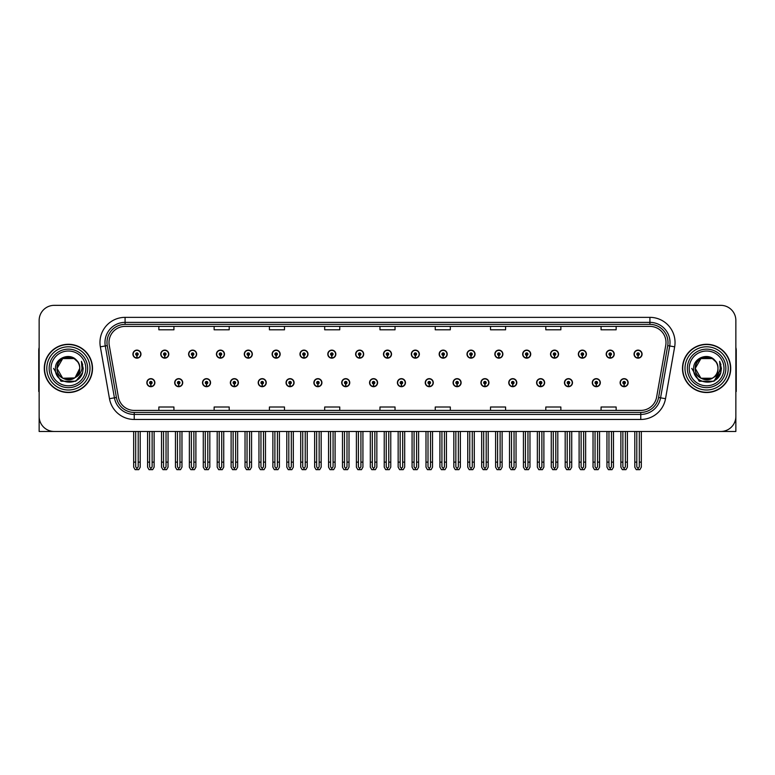 <?xml version="1.0" encoding="UTF-8"?>
<svg xmlns="http://www.w3.org/2000/svg" width="775" height="775" viewBox="0 0 775 775"><rect width="100%" height="100%" fill="white"/><g stroke="black" fill="none" stroke-linecap="round" stroke-linejoin="round"><path stroke-width="1.16" d="M397.401 382.676A4.02 4.02 0 0 0 401.421 386.696A4.02 4.02 0 0 0 405.441 382.676A4.02 4.02 0 0 0 401.421 378.655A4.02 4.02 0 0 0 397.401 382.676M425.243 382.676A4.02 4.02 0 0 0 429.263 386.696A4.02 4.02 0 0 0 433.283 382.676A4.02 4.02 0 0 0 429.263 378.655A4.02 4.02 0 0 0 425.243 382.676M453.075 382.676A4.02 4.02 0 0 0 457.095 386.696A4.02 4.02 0 0 0 461.115 382.676A4.02 4.02 0 0 0 457.095 378.655A4.02 4.02 0 0 0 453.075 382.676M536.6 382.676A4.02 4.02 0 0 0 540.621 386.696A4.02 4.02 0 0 0 544.641 382.676A4.02 4.02 0 0 0 540.621 378.655A4.02 4.02 0 0 0 536.6 382.676M592.274 382.676A4.02 4.02 0 0 0 596.295 386.696A4.02 4.02 0 0 0 600.315 382.676A4.02 4.02 0 0 0 596.295 378.655A4.02 4.02 0 0 0 592.274 382.676M564.442 382.676A4.02 4.02 0 0 0 568.462 386.696A4.02 4.02 0 0 0 572.483 382.676A4.02 4.02 0 0 0 568.462 378.655A4.02 4.02 0 0 0 564.442 382.676M480.917 382.676A4.02 4.02 0 0 0 484.937 386.696A4.02 4.02 0 0 0 488.957 382.676A4.02 4.02 0 0 0 484.937 378.655A4.02 4.02 0 0 0 480.917 382.676M369.559 382.676A4.02 4.02 0 0 0 373.579 386.696A4.02 4.02 0 0 0 377.599 382.676A4.02 4.02 0 0 0 373.579 378.655A4.02 4.02 0 0 0 369.559 382.676M341.717 382.676A4.02 4.02 0 0 0 345.737 386.696A4.02 4.02 0 0 0 349.757 382.676A4.02 4.02 0 0 0 345.737 378.655A4.02 4.02 0 0 0 341.717 382.676M313.885 382.676A4.02 4.02 0 0 0 317.905 386.696A4.02 4.02 0 0 0 321.925 382.676A4.02 4.02 0 0 0 317.905 378.655A4.02 4.02 0 0 0 313.885 382.676M286.043 382.676A4.02 4.02 0 0 0 290.063 386.696A4.02 4.02 0 0 0 294.083 382.676A4.02 4.02 0 0 0 290.063 378.655A4.02 4.02 0 0 0 286.043 382.676M258.201 382.676A4.02 4.02 0 0 0 262.221 386.696A4.02 4.02 0 0 0 266.242 382.676A4.02 4.02 0 0 0 262.221 378.655A4.02 4.02 0 0 0 258.201 382.676M230.359 382.676A4.02 4.02 0 0 0 234.379 386.696A4.02 4.02 0 0 0 238.4 382.676A4.02 4.02 0 0 0 234.379 378.655A4.02 4.02 0 0 0 230.359 382.676M202.517 382.676A4.02 4.02 0 0 0 206.537 386.696A4.02 4.02 0 0 0 210.558 382.676A4.02 4.02 0 0 0 206.537 378.655A4.02 4.02 0 0 0 202.517 382.676M174.685 382.676A4.02 4.02 0 0 0 178.705 386.696A4.02 4.02 0 0 0 182.726 382.676A4.02 4.02 0 0 0 178.705 378.655A4.02 4.02 0 0 0 174.685 382.676M146.843 382.676A4.02 4.02 0 0 0 150.863 386.696A4.02 4.02 0 0 0 154.884 382.676A4.02 4.02 0 0 0 150.863 378.655A4.02 4.02 0 0 0 146.843 382.676M508.758 382.676A4.02 4.02 0 0 0 512.779 386.696A4.02 4.02 0 0 0 516.799 382.676A4.02 4.02 0 0 0 512.779 378.655A4.02 4.02 0 0 0 508.758 382.676M383.48 354.136A4.02 4.02 0 0 0 387.5 358.157A4.02 4.02 0 0 0 391.52 354.136A4.02 4.02 0 0 0 387.5 350.116A4.02 4.02 0 0 0 383.48 354.136M411.322 354.136A4.02 4.02 0 0 0 415.342 358.157A4.02 4.02 0 0 0 419.362 354.136A4.02 4.02 0 0 0 415.342 350.116A4.02 4.02 0 0 0 411.322 354.136M439.163 354.136A4.02 4.02 0 0 0 443.184 358.157A4.02 4.02 0 0 0 447.204 354.136A4.02 4.02 0 0 0 443.184 350.116A4.02 4.02 0 0 0 439.163 354.136M522.679 354.136A4.02 4.02 0 0 0 526.7 358.157A4.02 4.02 0 0 0 530.72 354.136A4.02 4.02 0 0 0 526.7 350.116A4.02 4.02 0 0 0 522.679 354.136M550.521 354.136A4.02 4.02 0 0 0 554.542 358.157A4.02 4.02 0 0 0 558.562 354.136A4.02 4.02 0 0 0 554.542 350.116A4.02 4.02 0 0 0 550.521 354.136M578.353 354.136A4.02 4.02 0 0 0 582.374 358.157A4.02 4.02 0 0 0 586.394 354.136A4.02 4.02 0 0 0 582.374 350.116A4.02 4.02 0 0 0 578.353 354.136M466.996 354.136A4.02 4.02 0 0 0 471.016 358.157A4.02 4.02 0 0 0 475.036 354.136A4.02 4.02 0 0 0 471.016 350.116A4.02 4.02 0 0 0 466.996 354.136M606.195 354.136A4.02 4.02 0 0 0 610.216 358.157A4.02 4.02 0 0 0 614.236 354.136A4.02 4.02 0 0 0 610.216 350.116A4.02 4.02 0 0 0 606.195 354.136M355.638 354.136A4.02 4.02 0 0 0 359.658 358.157A4.02 4.02 0 0 0 363.678 354.136A4.02 4.02 0 0 0 359.658 350.116A4.02 4.02 0 0 0 355.638 354.136M327.796 354.136A4.02 4.02 0 0 0 331.816 358.157A4.02 4.02 0 0 0 335.837 354.136A4.02 4.02 0 0 0 331.816 350.116A4.02 4.02 0 0 0 327.796 354.136M299.964 354.136A4.02 4.02 0 0 0 303.984 358.157A4.02 4.02 0 0 0 308.004 354.136A4.02 4.02 0 0 0 303.984 350.116A4.02 4.02 0 0 0 299.964 354.136M272.122 354.136A4.02 4.02 0 0 0 276.142 358.157A4.02 4.02 0 0 0 280.162 354.136A4.02 4.02 0 0 0 276.142 350.116A4.02 4.02 0 0 0 272.122 354.136M244.28 354.136A4.02 4.02 0 0 0 248.3 358.157A4.02 4.02 0 0 0 252.321 354.136A4.02 4.02 0 0 0 248.3 350.116A4.02 4.02 0 0 0 244.28 354.136M216.438 354.136A4.02 4.02 0 0 0 220.458 358.157A4.02 4.02 0 0 0 224.479 354.136A4.02 4.02 0 0 0 220.458 350.116A4.02 4.02 0 0 0 216.438 354.136M188.606 354.136A4.02 4.02 0 0 0 192.626 358.157A4.02 4.02 0 0 0 196.647 354.136A4.02 4.02 0 0 0 192.626 350.116A4.02 4.02 0 0 0 188.606 354.136M160.764 354.136A4.02 4.02 0 0 0 164.784 358.157A4.02 4.02 0 0 0 168.805 354.136A4.02 4.02 0 0 0 164.784 350.116A4.02 4.02 0 0 0 160.764 354.136M132.922 354.136A4.02 4.02 0 0 0 136.943 358.157A4.02 4.02 0 0 0 140.963 354.136A4.02 4.02 0 0 0 136.943 350.116A4.02 4.02 0 0 0 132.922 354.136M494.838 354.136A4.02 4.02 0 0 0 498.858 358.157A4.02 4.02 0 0 0 502.878 354.136A4.02 4.02 0 0 0 498.858 350.116A4.02 4.02 0 0 0 494.838 354.136M620.116 382.676A4.02 4.02 0 0 0 624.137 386.696A4.02 4.02 0 0 0 628.157 382.676A4.02 4.02 0 0 0 624.137 378.655A4.02 4.02 0 0 0 620.116 382.676M634.037 354.136A4.02 4.02 0 0 0 638.058 358.157A4.02 4.02 0 0 0 642.078 354.136A4.02 4.02 0 0 0 638.058 350.116A4.02 4.02 0 0 0 634.037 354.136M690.525 431.472L735.853 431.472L735.853 320.414A15.074 15.074 0 0 0 720.769 305.34L54.231 305.34A15.074 15.074 0 0 0 39.147 320.414L39.147 431.472L84.475 431.472M44.282 368.406A24.122 24.122 0 0 0 68.403 392.528A24.122 24.122 0 0 0 92.516 368.406A24.122 24.122 0 0 0 68.403 344.284A24.122 24.122 0 0 0 44.282 368.406M682.484 368.406A24.122 24.122 0 0 0 706.597 392.528A24.122 24.122 0 0 0 730.718 368.406A24.122 24.122 0 0 0 706.597 344.284A24.122 24.122 0 0 0 682.484 368.406M109.004 342.472A16.081 16.081 0 0 1 125.085 326.391L649.915 326.391A16.081 16.081 0 0 1 665.754 345.262L656.609 397.129A16.081 16.081 0 0 1 640.77 410.411L134.23 410.411A16.081 16.081 0 0 1 118.391 397.129L109.246 345.262A16.081 16.081 0 0 1 109.004 342.472M106.989 342.472A18.087 18.087 0 0 0 107.27 345.611L116.415 397.478A18.087 18.087 0 0 0 134.23 412.426L640.77 412.426A18.087 18.087 0 0 0 658.585 397.478L667.73 345.611A18.087 18.087 0 0 0 649.915 324.386L125.085 324.386A18.087 18.087 0 0 0 106.989 342.472M100.343 346.842A25.129 25.129 0 0 1 125.085 317.353L649.915 317.353A25.129 25.129 0 0 1 674.657 346.842L665.522 398.699A25.129 25.129 0 0 1 640.77 419.459L134.23 419.459A25.129 25.129 0 0 1 109.478 398.699L100.343 346.842L105.284 345.96A20.102 20.102 0 0 1 125.085 322.371L649.915 322.371A20.102 20.102 0 0 1 669.716 345.96L660.571 397.827A20.102 20.102 0 0 1 640.77 414.431L134.23 414.431A20.102 20.102 0 0 1 114.429 397.827L105.284 345.96A20.102 20.102 0 0 1 104.983 342.472M720.769 305.34L54.231 305.34M39.147 320.414L39.147 416.398A15.074 15.074 0 0 0 54.231 431.472L720.769 431.472A15.074 15.074 0 0 0 735.853 416.398L735.853 320.414M379.963 326.391L379.963 329.801L395.037 329.801L395.037 326.391M324.686 326.391L324.686 329.801L339.76 329.801L339.76 326.391M269.409 326.391L269.409 329.801L284.483 329.801L284.483 326.391M214.132 326.391L214.132 329.801L229.206 329.801L229.206 326.391M158.856 326.391L158.856 329.801L173.929 329.801L173.929 326.391M435.24 326.391L435.24 329.801L450.314 329.801L450.314 326.391M490.517 326.391L490.517 329.801L505.591 329.801L505.591 326.391M545.794 326.391L545.794 329.801L560.868 329.801L560.868 326.391M601.071 326.391L601.071 329.801L616.144 329.801L616.144 326.391M395.037 410.411L395.037 407.011L379.963 407.011L379.963 410.411M339.76 410.411L339.76 407.011L324.686 407.011L324.686 410.411M284.483 410.411L284.483 407.011L269.409 407.011L269.409 410.411M229.206 410.411L229.206 407.011L214.132 407.011L214.132 410.411M173.929 410.411L173.929 407.011L158.856 407.011L158.856 410.411M450.314 410.411L450.314 407.011L435.24 407.011L435.24 410.411M505.591 410.411L505.591 407.011L490.517 407.011L490.517 410.411M560.868 410.411L560.868 407.011L545.794 407.011L545.794 410.411M616.144 410.411L616.144 407.011L601.071 407.011L601.071 410.411M625.396 431.472L625.396 466.792L624.137 468.584L622.877 466.792L622.877 462.123L620.872 462.123L620.872 467.151L622.325 469.66L625.958 469.66L627.401 467.151L627.401 431.472M624.078 383.935L623.972 386.444A3.768 3.768 0 0 1 620.368 382.676A3.768 3.768 0 0 1 624.137 378.907A3.768 3.768 0 0 1 627.905 382.676A3.768 3.768 0 0 1 624.301 386.444L624.195 383.935A1.259 1.259 0 0 0 625.396 382.676A1.259 1.259 0 0 0 624.137 381.416A1.259 1.259 0 0 0 622.877 382.676A1.259 1.259 0 0 0 624.078 383.935L624.117 383.179A0.504 0.504 0 0 1 623.633 382.676A0.504 0.504 0 0 1 624.137 382.172A0.504 0.504 0 0 1 624.64 382.676A0.504 0.504 0 0 1 624.156 383.179L624.195 383.935M620.872 431.472L620.872 462.123M622.877 431.472L622.877 462.123M625.396 462.123L627.401 462.123M639.317 431.472L639.317 466.792L638.058 468.584L636.798 466.792L636.798 462.123L634.793 462.123L634.793 467.151L636.246 469.66L639.869 469.66L641.322 467.151L641.322 431.472M637.999 355.386L637.893 357.895A3.768 3.768 0 0 1 634.289 354.136A3.768 3.768 0 0 1 638.058 350.368A3.768 3.768 0 0 1 641.826 354.136A3.768 3.768 0 0 1 638.222 357.895L638.116 355.386A1.259 1.259 0 0 0 639.317 354.136A1.259 1.259 0 0 0 638.058 352.877A1.259 1.259 0 0 0 636.798 354.136A1.259 1.259 0 0 0 637.999 355.386L638.038 354.63A0.504 0.504 0 0 1 637.554 354.136A0.504 0.504 0 0 1 638.058 353.632A0.504 0.504 0 0 1 638.561 354.136A0.504 0.504 0 0 1 638.077 354.63L638.116 355.386M634.793 431.472L634.793 462.123M636.798 431.472L636.798 462.123M639.317 462.123L641.322 462.123M597.554 431.472L597.554 466.792L596.295 468.584L595.045 466.792L595.045 462.123L593.03 462.123L593.03 467.151L594.483 469.66L598.116 469.66L599.559 467.151L599.559 431.472M596.246 383.935L596.13 386.444A3.768 3.768 0 0 1 592.526 382.676A3.768 3.768 0 0 1 596.295 378.907A3.768 3.768 0 0 1 600.063 382.676A3.768 3.768 0 0 1 596.459 386.444L596.353 383.935A1.259 1.259 0 0 0 597.554 382.676A1.259 1.259 0 0 0 596.295 381.416A1.259 1.259 0 0 0 595.045 382.676A1.259 1.259 0 0 0 596.246 383.935L596.275 383.179A0.504 0.504 0 0 1 595.791 382.676A0.504 0.504 0 0 1 596.295 382.172A0.504 0.504 0 0 1 596.798 382.676A0.504 0.504 0 0 1 596.324 383.179L596.353 383.935M593.03 431.472L593.03 462.123M595.045 431.472L595.045 462.123M597.554 462.123L599.559 462.123M569.712 431.472L569.712 466.792L568.462 468.584L567.203 466.792L567.203 462.123L565.188 462.123L565.188 467.151L566.641 469.66L570.274 469.66L571.727 467.151L571.727 431.472M568.404 383.935L568.298 386.444A3.768 3.768 0 0 1 564.684 382.676A3.768 3.768 0 0 1 568.462 378.907A3.768 3.768 0 0 1 572.231 382.676A3.768 3.768 0 0 1 568.627 386.444L568.511 383.935A1.259 1.259 0 0 0 569.712 382.676A1.259 1.259 0 0 0 568.462 381.416A1.259 1.259 0 0 0 567.203 382.676A1.259 1.259 0 0 0 568.404 383.935L568.433 383.179A0.504 0.504 0 0 1 567.959 382.676A0.504 0.504 0 0 1 568.462 382.172A0.504 0.504 0 0 1 568.957 382.676A0.504 0.504 0 0 1 568.482 383.179L568.511 383.935M565.188 431.472L565.188 462.123M567.203 431.472L567.203 462.123M569.712 462.123L571.727 462.123M541.87 431.472L541.87 466.792L540.621 468.584L539.361 466.792L539.361 462.123L537.356 462.123L537.356 467.151L538.799 469.66L542.432 469.66L543.885 467.151L543.885 431.472M540.562 383.935L540.456 386.444A3.768 3.768 0 0 1 536.852 382.676A3.768 3.768 0 0 1 540.621 378.907A3.768 3.768 0 0 1 544.389 382.676A3.768 3.768 0 0 1 540.785 386.444L540.669 383.935A1.259 1.259 0 0 0 541.87 382.676A1.259 1.259 0 0 0 540.621 381.416A1.259 1.259 0 0 0 539.361 382.676A1.259 1.259 0 0 0 540.562 383.935L540.601 383.179A0.504 0.504 0 0 1 540.117 382.676A0.504 0.504 0 0 1 540.621 382.172A0.504 0.504 0 0 1 541.124 382.676A0.504 0.504 0 0 1 540.64 383.179L540.669 383.935M537.356 431.472L537.356 462.123M539.361 431.472L539.361 462.123M541.87 462.123L543.885 462.123M611.475 431.472L611.475 466.792L610.216 468.584L608.966 466.792L608.966 462.123L606.951 462.123L606.951 467.151L608.404 469.66L612.037 469.66L613.48 467.151L613.48 431.472M610.167 355.386L610.051 357.895A3.768 3.768 0 0 1 606.447 354.136A3.768 3.768 0 0 1 610.216 350.368A3.768 3.768 0 0 1 613.984 354.136A3.768 3.768 0 0 1 610.38 357.895L610.274 355.386A1.259 1.259 0 0 0 611.475 354.136A1.259 1.259 0 0 0 610.216 352.877A1.259 1.259 0 0 0 608.966 354.136A1.259 1.259 0 0 0 610.167 355.386L610.196 354.63A0.504 0.504 0 0 1 609.712 354.136A0.504 0.504 0 0 1 610.216 353.632A0.504 0.504 0 0 1 610.719 354.136A0.504 0.504 0 0 1 610.235 354.63L610.274 355.386M606.951 431.472L606.951 462.123M608.966 431.472L608.966 462.123M611.475 462.123L613.48 462.123M583.633 431.472L583.633 466.792L582.374 468.584L581.124 466.792L581.124 462.123L579.109 462.123L579.109 467.151L580.562 469.66L584.195 469.66L585.648 467.151L585.648 431.472M582.325 355.386L582.209 357.895A3.768 3.768 0 0 1 578.605 354.136A3.768 3.768 0 0 1 582.374 350.368A3.768 3.768 0 0 1 586.142 354.136A3.768 3.768 0 0 1 582.538 357.895L582.432 355.386A1.259 1.259 0 0 0 583.633 354.136A1.259 1.259 0 0 0 582.374 352.877A1.259 1.259 0 0 0 581.124 354.136A1.259 1.259 0 0 0 582.325 355.386L582.354 354.63A0.504 0.504 0 0 1 581.88 354.136A0.504 0.504 0 0 1 582.374 353.632A0.504 0.504 0 0 1 582.877 354.136A0.504 0.504 0 0 1 582.403 354.63L582.432 355.386M579.109 431.472L579.109 462.123M581.124 431.472L581.124 462.123M583.633 462.123L585.648 462.123M555.791 431.472L555.791 466.792L554.542 468.584L553.282 466.792L553.282 462.123L551.267 462.123L551.267 467.151L552.72 469.66L556.353 469.66L557.806 467.151L557.806 431.472M554.483 355.386L554.377 357.895A3.768 3.768 0 0 1 550.773 354.136A3.768 3.768 0 0 1 554.542 350.368A3.768 3.768 0 0 1 558.31 354.136A3.768 3.768 0 0 1 554.706 357.895L554.59 355.386A1.259 1.259 0 0 0 555.791 354.136A1.259 1.259 0 0 0 554.542 352.877A1.259 1.259 0 0 0 553.282 354.136A1.259 1.259 0 0 0 554.483 355.386L554.512 354.63A0.504 0.504 0 0 1 554.038 354.136A0.504 0.504 0 0 1 554.542 353.632A0.504 0.504 0 0 1 555.045 354.136A0.504 0.504 0 0 1 554.561 354.63L554.59 355.386M551.267 431.472L551.267 462.123M553.282 431.472L553.282 462.123M555.791 462.123L557.806 462.123M527.959 431.472L527.959 466.792L526.7 468.584L525.44 466.792L525.44 462.123L523.435 462.123L523.435 467.151L524.878 469.66L528.511 469.66L529.964 467.151L529.964 431.472M526.642 355.386L526.535 357.895A3.768 3.768 0 0 1 522.931 354.136A3.768 3.768 0 0 1 526.7 350.368A3.768 3.768 0 0 1 530.468 354.136A3.768 3.768 0 0 1 526.864 357.895L526.758 355.386A1.259 1.259 0 0 0 527.959 354.136A1.259 1.259 0 0 0 526.7 352.877A1.259 1.259 0 0 0 525.44 354.136A1.259 1.259 0 0 0 526.642 355.386L526.68 354.63A0.504 0.504 0 0 1 526.196 354.136A0.504 0.504 0 0 1 526.7 353.632A0.504 0.504 0 0 1 527.203 354.136A0.504 0.504 0 0 1 526.719 354.63L526.758 355.386M523.435 431.472L523.435 462.123M525.44 431.472L525.44 462.123M527.959 462.123L529.964 462.123M39.147 400.568L39.147 395.541M39.147 391.491A10.046 10.046 0 0 0 38.75 391.52L38.75 350.31A10.046 10.046 0 0 1 39.147 347.5M735.853 395.541L735.853 400.568M735.853 347.5A10.046 10.046 0 0 1 736.25 350.31L736.25 391.52A10.046 10.046 0 0 0 735.853 391.491M85.793 368.406A17.389 17.389 0 0 1 68.403 385.795A17.389 17.389 0 0 1 51.005 368.406A17.389 17.389 0 0 1 68.403 351.017A17.389 17.389 0 0 1 85.793 368.406M74.594 377.929L62.717 378.239L57.04 368.406C56.342 353.749 80.455 353.749 79.757 368.406C80.455 383.063 56.342 383.063 57.04 368.406C56.342 353.749 80.455 353.749 79.757 368.406L75.165 377.532A11.363 11.363 0 0 0 77.607 361.751C71.765 351.792 55.17 357.159 55.422 368.406C54.105 383.983 78.566 387.481 82.567 372.736L83.216 368.406L81.414 361.324L82.014 368.406C81.239 372.581 78.963 375.623 75.165 377.532L74.08 378.239L62.717 378.239L57.04 368.406L62.717 358.563M44.533 368.406A23.87 23.87 0 0 1 68.403 344.536A23.87 23.87 0 0 1 92.264 368.406A23.87 23.87 0 0 1 68.403 392.276A23.87 23.87 0 0 1 44.533 368.406M79.757 368.406C80.455 383.063 56.342 383.063 57.04 368.406L62.717 358.563L74.08 358.563L77.607 361.751M75.165 377.532C68.336 383.199 56.556 377.406 57.04 368.406C57.476 362.526 60.498 358.815 66.117 357.275M81.414 361.324L82.751 364.725M82.576 372.717L75.805 381.232L60.992 381.232L53.582 368.406M723.995 368.406A17.389 17.389 0 0 1 706.597 385.795A17.389 17.389 0 0 1 689.208 368.406A17.389 17.389 0 0 1 706.597 351.017A17.389 17.389 0 0 1 723.995 368.406M717.96 368.406C718.658 383.063 694.545 383.063 695.243 368.406C694.545 353.749 718.658 353.749 717.96 368.406C718.658 383.063 694.545 383.063 695.243 368.406C694.545 353.749 718.658 353.749 717.96 368.406C718.658 383.063 694.545 383.063 695.243 368.406C694.758 377.406 706.538 383.199 713.368 377.532A11.363 11.363 0 0 0 715.809 361.751C709.968 351.792 693.373 357.159 693.625 368.406C692.308 383.983 716.768 387.481 720.769 372.736L721.418 368.406L719.617 361.324L720.217 368.406C719.442 372.581 717.166 375.623 713.368 377.532L712.283 378.239L700.92 378.239L695.243 368.406L700.92 358.563M682.736 368.406A23.87 23.87 0 0 1 706.597 344.536A23.87 23.87 0 0 1 730.467 368.406A23.87 23.87 0 0 1 706.597 392.276A23.87 23.87 0 0 1 682.736 368.406M704.32 357.275C698.701 358.815 695.679 362.526 695.243 368.406L700.92 358.563L712.283 358.563L715.809 361.751M719.617 361.324L720.953 364.725M720.769 372.736L714.007 381.232L699.195 381.232L691.784 368.406L699.195 381.232L714.007 381.232L721.418 368.406M514.038 431.472L514.038 466.792L512.779 468.584L511.519 466.792L511.519 462.123L509.514 462.123L509.514 467.151L510.967 469.66L514.59 469.66L516.043 467.151L516.043 431.472M512.721 383.935L512.614 386.444A3.768 3.768 0 0 1 509.01 382.676A3.768 3.768 0 0 1 512.779 378.907A3.768 3.768 0 0 1 516.547 382.676A3.768 3.768 0 0 1 512.943 386.444L512.837 383.935A1.259 1.259 0 0 0 514.038 382.676A1.259 1.259 0 0 0 512.779 381.416A1.259 1.259 0 0 0 511.519 382.676A1.259 1.259 0 0 0 512.721 383.935L512.759 383.179A0.504 0.504 0 0 1 512.275 382.676A0.504 0.504 0 0 1 512.779 382.172A0.504 0.504 0 0 1 513.283 382.676A0.504 0.504 0 0 1 512.798 383.179L512.837 383.935M509.514 431.472L509.514 462.123M511.519 431.472L511.519 462.123M514.038 462.123L516.043 462.123M486.196 431.472L486.196 466.792L484.937 468.584L483.687 466.792L483.687 462.123L481.672 462.123L481.672 467.151L483.125 469.66L486.758 469.66L488.202 467.151L488.202 431.472M484.888 383.935L484.772 386.444A3.768 3.768 0 0 1 481.168 382.676A3.768 3.768 0 0 1 484.937 378.907A3.768 3.768 0 0 1 488.705 382.676A3.768 3.768 0 0 1 485.102 386.444L484.995 383.935A1.259 1.259 0 0 0 486.196 382.676A1.259 1.259 0 0 0 484.937 381.416A1.259 1.259 0 0 0 483.687 382.676A1.259 1.259 0 0 0 484.888 383.935L484.918 383.179A0.504 0.504 0 0 1 484.433 382.676A0.504 0.504 0 0 1 484.937 382.172A0.504 0.504 0 0 1 485.441 382.676A0.504 0.504 0 0 1 484.956 383.179L484.995 383.935M481.672 431.472L481.672 462.123M483.687 431.472L483.687 462.123M486.196 462.123L488.202 462.123M458.354 431.472L458.354 466.792L457.095 468.584L455.845 466.792L455.845 462.123L453.83 462.123L453.83 467.151L455.283 469.66L458.916 469.66L460.369 467.151L460.369 431.472M457.047 383.935L456.93 386.444A3.768 3.768 0 0 1 453.327 382.676A3.768 3.768 0 0 1 457.095 378.907A3.768 3.768 0 0 1 460.863 382.676A3.768 3.768 0 0 1 457.26 386.444L457.153 383.935A1.259 1.259 0 0 0 458.354 382.676A1.259 1.259 0 0 0 457.095 381.416A1.259 1.259 0 0 0 455.845 382.676A1.259 1.259 0 0 0 457.047 383.935L457.076 383.179A0.504 0.504 0 0 1 456.601 382.676A0.504 0.504 0 0 1 457.095 382.172A0.504 0.504 0 0 1 457.599 382.676A0.504 0.504 0 0 1 457.124 383.179L457.153 383.935M453.83 431.472L453.83 462.123M455.845 431.472L455.845 462.123M458.354 462.123L460.369 462.123M500.117 431.472L500.117 466.792L498.858 468.584L497.598 466.792L497.598 462.123L495.593 462.123L495.593 467.151L497.046 469.66L500.679 469.66L502.123 467.151L502.123 431.472M498.8 355.386L498.693 357.895A3.768 3.768 0 0 1 495.089 354.136A3.768 3.768 0 0 1 498.858 350.368A3.768 3.768 0 0 1 502.626 354.136A3.768 3.768 0 0 1 499.022 357.895L498.916 355.386A1.259 1.259 0 0 0 500.117 354.136A1.259 1.259 0 0 0 498.858 352.877A1.259 1.259 0 0 0 497.598 354.136A1.259 1.259 0 0 0 498.8 355.386L498.838 354.63A0.504 0.504 0 0 1 498.354 354.136A0.504 0.504 0 0 1 498.858 353.632A0.504 0.504 0 0 1 499.362 354.136A0.504 0.504 0 0 1 498.877 354.63L498.916 355.386M495.593 431.472L495.593 462.123M497.598 431.472L497.598 462.123M500.117 462.123L502.123 462.123M472.275 431.472L472.275 466.792L471.016 468.584L469.766 466.792L469.766 462.123L467.751 462.123L467.751 467.151L469.204 469.66L472.837 469.66L474.29 467.151L474.29 431.472M470.968 355.386L470.851 357.895A3.768 3.768 0 0 1 467.248 354.136A3.768 3.768 0 0 1 471.016 350.368A3.768 3.768 0 0 1 474.784 354.136A3.768 3.768 0 0 1 471.181 357.895L471.074 355.386A1.259 1.259 0 0 0 472.275 354.136A1.259 1.259 0 0 0 471.016 352.877A1.259 1.259 0 0 0 469.766 354.136A1.259 1.259 0 0 0 470.968 355.386L470.997 354.63A0.504 0.504 0 0 1 470.512 354.136A0.504 0.504 0 0 1 471.016 353.632A0.504 0.504 0 0 1 471.52 354.136A0.504 0.504 0 0 1 471.045 354.63L471.074 355.386M467.751 431.472L467.751 462.123M469.766 431.472L469.766 462.123M472.275 462.123L474.29 462.123M444.433 431.472L444.433 466.792L443.184 468.584L441.924 466.792L441.924 462.123L439.909 462.123L439.909 467.151L441.363 469.66L444.995 469.66L446.448 467.151L446.448 431.472M443.126 355.386L443.019 357.895A3.768 3.768 0 0 1 439.415 354.136A3.768 3.768 0 0 1 443.184 350.368A3.768 3.768 0 0 1 446.952 354.136A3.768 3.768 0 0 1 443.348 357.895L443.232 355.386A1.259 1.259 0 0 0 444.433 354.136A1.259 1.259 0 0 0 443.184 352.877A1.259 1.259 0 0 0 441.924 354.136A1.259 1.259 0 0 0 443.126 355.386L443.155 354.63A0.504 0.504 0 0 1 442.68 354.136A0.504 0.504 0 0 1 443.184 353.632A0.504 0.504 0 0 1 443.678 354.136A0.504 0.504 0 0 1 443.203 354.63L443.232 355.386M439.909 431.472L439.909 462.123M441.924 431.472L441.924 462.123M444.433 462.123L446.448 462.123M430.512 431.472L430.512 466.792L429.263 468.584L428.003 466.792L428.003 462.123L425.988 462.123L425.988 467.151L427.442 469.66L431.074 469.66L432.528 467.151L432.528 431.472M429.205 383.935L429.098 386.444A3.768 3.768 0 0 1 425.494 382.676A3.768 3.768 0 0 1 429.263 378.907A3.768 3.768 0 0 1 433.031 382.676A3.768 3.768 0 0 1 429.427 386.444L429.311 383.935A1.259 1.259 0 0 0 430.512 382.676A1.259 1.259 0 0 0 429.263 381.416A1.259 1.259 0 0 0 428.003 382.676A1.259 1.259 0 0 0 429.205 383.935L429.234 383.179A0.504 0.504 0 0 1 428.759 382.676A0.504 0.504 0 0 1 429.263 382.172A0.504 0.504 0 0 1 429.767 382.676A0.504 0.504 0 0 1 429.282 383.179L429.311 383.935M425.988 431.472L425.988 462.123M428.003 431.472L428.003 462.123M430.512 462.123L432.528 462.123M402.68 431.472L402.68 466.792L401.421 468.584L400.162 466.792L400.162 462.123L398.156 462.123L398.156 467.151L399.6 469.66L403.233 469.66L404.686 467.151L404.686 431.472M401.363 383.935L401.256 386.444A3.768 3.768 0 0 1 397.653 382.676A3.768 3.768 0 0 1 401.421 378.907A3.768 3.768 0 0 1 405.189 382.676A3.768 3.768 0 0 1 401.586 386.444L401.479 383.935A1.259 1.259 0 0 0 402.68 382.676A1.259 1.259 0 0 0 401.421 381.416A1.259 1.259 0 0 0 400.162 382.676A1.259 1.259 0 0 0 401.363 383.935L401.402 383.179A0.504 0.504 0 0 1 400.917 382.676A0.504 0.504 0 0 1 401.421 382.172A0.504 0.504 0 0 1 401.925 382.676A0.504 0.504 0 0 1 401.44 383.179L401.479 383.935M398.156 431.472L398.156 462.123M400.162 431.472L400.162 462.123M402.68 462.123L404.686 462.123M374.838 431.472L374.838 466.792L373.579 468.584L372.32 466.792L372.32 462.123L370.314 462.123L370.314 467.151L371.767 469.66L375.4 469.66L376.844 467.151L376.844 431.472M373.521 383.935L373.414 386.444A3.768 3.768 0 0 1 369.811 382.676A3.768 3.768 0 0 1 373.579 378.907A3.768 3.768 0 0 1 377.347 382.676A3.768 3.768 0 0 1 373.744 386.444L373.637 383.935A1.259 1.259 0 0 0 374.838 382.676A1.259 1.259 0 0 0 373.579 381.416A1.259 1.259 0 0 0 372.32 382.676A1.259 1.259 0 0 0 373.521 383.935L373.56 383.179A0.504 0.504 0 0 1 373.075 382.676A0.504 0.504 0 0 1 373.579 382.172A0.504 0.504 0 0 1 374.083 382.676A0.504 0.504 0 0 1 373.598 383.179L373.637 383.935M370.314 431.472L370.314 462.123M372.32 431.472L372.32 462.123M374.838 462.123L376.844 462.123M346.997 431.472L346.997 466.792L345.737 468.584L344.488 466.792L344.488 462.123L342.472 462.123L342.472 467.151L343.926 469.66L347.558 469.66L349.012 467.151L349.012 431.472M345.689 383.935L345.573 386.444A3.768 3.768 0 0 1 341.969 382.676A3.768 3.768 0 0 1 345.737 378.907A3.768 3.768 0 0 1 349.506 382.676A3.768 3.768 0 0 1 345.902 386.444L345.795 383.935A1.259 1.259 0 0 0 346.997 382.676A1.259 1.259 0 0 0 345.737 381.416A1.259 1.259 0 0 0 344.488 382.676A1.259 1.259 0 0 0 345.689 383.935L345.718 383.179A0.504 0.504 0 0 1 345.233 382.676A0.504 0.504 0 0 1 345.737 382.172A0.504 0.504 0 0 1 346.241 382.676A0.504 0.504 0 0 1 345.766 383.179L345.795 383.935M342.472 431.472L342.472 462.123M344.488 431.472L344.488 462.123M346.997 462.123L349.012 462.123M319.155 431.472L319.155 466.792L317.905 468.584L316.646 466.792L316.646 462.123L314.631 462.123L314.631 467.151L316.084 469.66L319.717 469.66L321.17 467.151L321.17 431.472M317.847 383.935L317.74 386.444A3.768 3.768 0 0 1 314.137 382.676A3.768 3.768 0 0 1 317.905 378.907A3.768 3.768 0 0 1 321.673 382.676A3.768 3.768 0 0 1 318.07 386.444L317.953 383.935A1.259 1.259 0 0 0 319.155 382.676A1.259 1.259 0 0 0 317.905 381.416A1.259 1.259 0 0 0 316.646 382.676A1.259 1.259 0 0 0 317.847 383.935L317.876 383.179A0.504 0.504 0 0 1 317.401 382.676A0.504 0.504 0 0 1 317.905 382.172A0.504 0.504 0 0 1 318.399 382.676A0.504 0.504 0 0 1 317.924 383.179L317.953 383.935M314.631 431.472L314.631 462.123M316.646 431.472L316.646 462.123M319.155 462.123L321.17 462.123M416.592 431.472L416.592 466.792L415.342 468.584L414.082 466.792L414.082 462.123L412.077 462.123L412.077 467.151L413.521 469.66L417.153 469.66L418.607 467.151L418.607 431.472M415.284 355.386L415.177 357.895A3.768 3.768 0 0 1 411.573 354.136A3.768 3.768 0 0 1 415.342 350.368A3.768 3.768 0 0 1 419.11 354.136A3.768 3.768 0 0 1 415.507 357.895L415.39 355.386A1.259 1.259 0 0 0 416.592 354.136A1.259 1.259 0 0 0 415.342 352.877A1.259 1.259 0 0 0 414.082 354.136A1.259 1.259 0 0 0 415.284 355.386L415.323 354.63A0.504 0.504 0 0 1 414.838 354.136A0.504 0.504 0 0 1 415.342 353.632A0.504 0.504 0 0 1 415.846 354.136A0.504 0.504 0 0 1 415.361 354.63L415.39 355.386M412.077 431.472L412.077 462.123M414.082 431.472L414.082 462.123M416.592 462.123L418.607 462.123M388.759 431.472L388.759 466.792L387.5 468.584L386.241 466.792L386.241 462.123L384.235 462.123L384.235 467.151L385.688 469.66L389.312 469.66L390.765 467.151L390.765 431.472M387.442 355.386L387.335 357.895A3.768 3.768 0 0 1 383.732 354.136A3.768 3.768 0 0 1 387.5 350.368A3.768 3.768 0 0 1 391.268 354.136A3.768 3.768 0 0 1 387.665 357.895L387.558 355.386A1.259 1.259 0 0 0 388.759 354.136A1.259 1.259 0 0 0 387.5 352.877A1.259 1.259 0 0 0 386.241 354.136A1.259 1.259 0 0 0 387.442 355.386L387.481 354.63A0.504 0.504 0 0 1 386.996 354.136A0.504 0.504 0 0 1 387.5 353.632A0.504 0.504 0 0 1 388.004 354.136A0.504 0.504 0 0 1 387.519 354.63L387.558 355.386M384.235 431.472L384.235 462.123M386.241 431.472L386.241 462.123M388.759 462.123L390.765 462.123M360.918 431.472L360.918 466.792L359.658 468.584L358.408 466.792L358.408 462.123L356.393 462.123L356.393 467.151L357.847 469.66L361.479 469.66L362.923 467.151L362.923 431.472M359.61 355.386L359.493 357.895A3.768 3.768 0 0 1 355.89 354.136A3.768 3.768 0 0 1 359.658 350.368A3.768 3.768 0 0 1 363.427 354.136A3.768 3.768 0 0 1 359.823 357.895L359.716 355.386A1.259 1.259 0 0 0 360.918 354.136A1.259 1.259 0 0 0 359.658 352.877A1.259 1.259 0 0 0 358.408 354.136A1.259 1.259 0 0 0 359.61 355.386L359.639 354.63A0.504 0.504 0 0 1 359.154 354.136A0.504 0.504 0 0 1 359.658 353.632A0.504 0.504 0 0 1 360.162 354.136A0.504 0.504 0 0 1 359.677 354.63L359.716 355.386M356.393 431.472L356.393 462.123M358.408 431.472L358.408 462.123M360.918 462.123L362.923 462.123M333.076 431.472L333.076 466.792L331.816 468.584L330.567 466.792L330.567 462.123L328.552 462.123L328.552 467.151L330.005 469.66L333.637 469.66L335.091 467.151L335.091 431.472M331.768 355.386L331.652 357.895A3.768 3.768 0 0 1 328.048 354.136A3.768 3.768 0 0 1 331.816 350.368A3.768 3.768 0 0 1 335.585 354.136A3.768 3.768 0 0 1 331.981 357.895L331.874 355.386A1.259 1.259 0 0 0 333.076 354.136A1.259 1.259 0 0 0 331.816 352.877A1.259 1.259 0 0 0 330.567 354.136A1.259 1.259 0 0 0 331.768 355.386L331.797 354.63A0.504 0.504 0 0 1 331.322 354.136A0.504 0.504 0 0 1 331.816 353.632A0.504 0.504 0 0 1 332.32 354.136A0.504 0.504 0 0 1 331.845 354.63L331.874 355.386M328.552 431.472L328.552 462.123M330.567 431.472L330.567 462.123M333.076 462.123L335.091 462.123M305.234 431.472L305.234 466.792L303.984 468.584L302.725 466.792L302.725 462.123L300.71 462.123L300.71 467.151L302.163 469.66L305.796 469.66L307.249 467.151L307.249 431.472M303.926 355.386L303.819 357.895A3.768 3.768 0 0 1 300.216 354.136A3.768 3.768 0 0 1 303.984 350.368A3.768 3.768 0 0 1 307.752 354.136A3.768 3.768 0 0 1 304.149 357.895L304.032 355.386A1.259 1.259 0 0 0 305.234 354.136A1.259 1.259 0 0 0 303.984 352.877A1.259 1.259 0 0 0 302.725 354.136A1.259 1.259 0 0 0 303.926 355.386L303.955 354.63A0.504 0.504 0 0 1 303.48 354.136A0.504 0.504 0 0 1 303.984 353.632A0.504 0.504 0 0 1 304.488 354.136A0.504 0.504 0 0 1 304.003 354.63L304.032 355.386M300.71 431.472L300.71 462.123M302.725 431.472L302.725 462.123M305.234 462.123L307.249 462.123M291.313 431.472L291.313 466.792L290.063 468.584L288.804 466.792L288.804 462.123L286.798 462.123L286.798 467.151L288.242 469.66L291.875 469.66L293.328 467.151L293.328 431.472M290.005 383.935L289.898 386.444A3.768 3.768 0 0 1 286.295 382.676A3.768 3.768 0 0 1 290.063 378.907A3.768 3.768 0 0 1 293.832 382.676A3.768 3.768 0 0 1 290.228 386.444L290.112 383.935A1.259 1.259 0 0 0 291.313 382.676A1.259 1.259 0 0 0 290.063 381.416A1.259 1.259 0 0 0 288.804 382.676A1.259 1.259 0 0 0 290.005 383.935L290.044 383.179A0.504 0.504 0 0 1 289.559 382.676A0.504 0.504 0 0 1 290.063 382.172A0.504 0.504 0 0 1 290.567 382.676A0.504 0.504 0 0 1 290.082 383.179L290.112 383.935M286.798 431.472L286.798 462.123M288.804 431.472L288.804 462.123M291.313 462.123L293.328 462.123M263.481 431.472L263.481 466.792L262.221 468.584L260.962 466.792L260.962 462.123L258.957 462.123L258.957 467.151L260.41 469.66L264.033 469.66L265.486 467.151L265.486 431.472M262.163 383.935L262.057 386.444A3.768 3.768 0 0 1 258.453 382.676A3.768 3.768 0 0 1 262.221 378.907A3.768 3.768 0 0 1 265.99 382.676A3.768 3.768 0 0 1 262.386 386.444L262.279 383.935A1.259 1.259 0 0 0 263.481 382.676A1.259 1.259 0 0 0 262.221 381.416A1.259 1.259 0 0 0 260.962 382.676A1.259 1.259 0 0 0 262.163 383.935L262.202 383.179A0.504 0.504 0 0 1 261.718 382.676A0.504 0.504 0 0 1 262.221 382.172A0.504 0.504 0 0 1 262.725 382.676A0.504 0.504 0 0 1 262.241 383.179L262.279 383.935M258.957 431.472L258.957 462.123M260.962 431.472L260.962 462.123M263.481 462.123L265.486 462.123M235.639 431.472L235.639 466.792L234.379 468.584L233.13 466.792L233.13 462.123L231.115 462.123L231.115 467.151L232.568 469.66L236.201 469.66L237.644 467.151L237.644 431.472M234.331 383.935L234.215 386.444A3.768 3.768 0 0 1 230.611 382.676A3.768 3.768 0 0 1 234.379 378.907A3.768 3.768 0 0 1 238.148 382.676A3.768 3.768 0 0 1 234.544 386.444L234.438 383.935A1.259 1.259 0 0 0 235.639 382.676A1.259 1.259 0 0 0 234.379 381.416A1.259 1.259 0 0 0 233.13 382.676A1.259 1.259 0 0 0 234.331 383.935L234.36 383.179A0.504 0.504 0 0 1 233.876 382.676A0.504 0.504 0 0 1 234.379 382.172A0.504 0.504 0 0 1 234.883 382.676A0.504 0.504 0 0 1 234.399 383.179L234.438 383.935M231.115 431.472L231.115 462.123M233.13 431.472L233.13 462.123M235.639 462.123L237.644 462.123M207.797 431.472L207.797 466.792L206.537 468.584L205.288 466.792L205.288 462.123L203.273 462.123L203.273 467.151L204.726 469.66L208.359 469.66L209.812 467.151L209.812 431.472M206.489 383.935L206.373 386.444A3.768 3.768 0 0 1 202.769 382.676A3.768 3.768 0 0 1 206.537 378.907A3.768 3.768 0 0 1 210.316 382.676A3.768 3.768 0 0 1 206.702 386.444L206.596 383.935A1.259 1.259 0 0 0 207.797 382.676A1.259 1.259 0 0 0 206.537 381.416A1.259 1.259 0 0 0 205.288 382.676A1.259 1.259 0 0 0 206.489 383.935L206.518 383.179A0.504 0.504 0 0 1 206.043 382.676A0.504 0.504 0 0 1 206.537 382.172A0.504 0.504 0 0 1 207.041 382.676A0.504 0.504 0 0 1 206.567 383.179L206.596 383.935M203.273 431.472L203.273 462.123M205.288 431.472L205.288 462.123M207.797 462.123L209.812 462.123M179.955 431.472L179.955 466.792L178.705 468.584L177.446 466.792L177.446 462.123L175.441 462.123L175.441 467.151L176.884 469.66L180.517 469.66L181.97 467.151L181.97 431.472M178.647 383.935L178.541 386.444A3.768 3.768 0 0 1 174.937 382.676A3.768 3.768 0 0 1 178.705 378.907A3.768 3.768 0 0 1 182.474 382.676A3.768 3.768 0 0 1 178.87 386.444L178.754 383.935A1.259 1.259 0 0 0 179.955 382.676A1.259 1.259 0 0 0 178.705 381.416A1.259 1.259 0 0 0 177.446 382.676A1.259 1.259 0 0 0 178.647 383.935L178.676 383.179A0.504 0.504 0 0 1 178.202 382.676A0.504 0.504 0 0 1 178.705 382.172A0.504 0.504 0 0 1 179.209 382.676A0.504 0.504 0 0 1 178.725 383.179L178.754 383.935M175.441 431.472L175.441 462.123M177.446 431.472L177.446 462.123M179.955 462.123L181.97 462.123M152.123 431.472L152.123 466.792L150.863 468.584L149.604 466.792L149.604 462.123L147.599 462.123L147.599 467.151L149.042 469.66L152.675 469.66L154.128 467.151L154.128 431.472M150.805 383.935L150.699 386.444A3.768 3.768 0 0 1 147.095 382.676A3.768 3.768 0 0 1 150.863 378.907A3.768 3.768 0 0 1 154.632 382.676A3.768 3.768 0 0 1 151.028 386.444L150.922 383.935A1.259 1.259 0 0 0 152.123 382.676A1.259 1.259 0 0 0 150.863 381.416A1.259 1.259 0 0 0 149.604 382.676A1.259 1.259 0 0 0 150.805 383.935L150.844 383.179A0.504 0.504 0 0 1 150.36 382.676A0.504 0.504 0 0 1 150.863 382.172A0.504 0.504 0 0 1 151.367 382.676A0.504 0.504 0 0 1 150.883 383.179L150.922 383.935M147.599 431.472L147.599 462.123M149.604 431.472L149.604 462.123M152.123 462.123L154.128 462.123M277.402 431.472L277.402 466.792L276.142 468.584L274.883 466.792L274.883 462.123L272.877 462.123L272.877 467.151L274.321 469.66L277.954 469.66L279.407 467.151L279.407 431.472M276.084 355.386L275.978 357.895A3.768 3.768 0 0 1 272.374 354.136A3.768 3.768 0 0 1 276.142 350.368A3.768 3.768 0 0 1 279.911 354.136A3.768 3.768 0 0 1 276.307 357.895L276.2 355.386A1.259 1.259 0 0 0 277.402 354.136A1.259 1.259 0 0 0 276.142 352.877A1.259 1.259 0 0 0 274.883 354.136A1.259 1.259 0 0 0 276.084 355.386L276.123 354.63A0.504 0.504 0 0 1 275.638 354.136A0.504 0.504 0 0 1 276.142 353.632A0.504 0.504 0 0 1 276.646 354.136A0.504 0.504 0 0 1 276.162 354.63L276.2 355.386M272.877 431.472L272.877 462.123M274.883 431.472L274.883 462.123M277.402 462.123L279.407 462.123M249.56 431.472L249.56 466.792L248.3 468.584L247.041 466.792L247.041 462.123L245.036 462.123L245.036 467.151L246.489 469.66L250.122 469.66L251.565 467.151L251.565 431.472M248.242 355.386L248.136 357.895A3.768 3.768 0 0 1 244.532 354.136A3.768 3.768 0 0 1 248.3 350.368A3.768 3.768 0 0 1 252.069 354.136A3.768 3.768 0 0 1 248.465 357.895L248.358 355.386A1.259 1.259 0 0 0 249.56 354.136A1.259 1.259 0 0 0 248.3 352.877A1.259 1.259 0 0 0 247.041 354.136A1.259 1.259 0 0 0 248.242 355.386L248.281 354.63A0.504 0.504 0 0 1 247.797 354.136A0.504 0.504 0 0 1 248.3 353.632A0.504 0.504 0 0 1 248.804 354.136A0.504 0.504 0 0 1 248.32 354.63L248.358 355.386M245.036 431.472L245.036 462.123M247.041 431.472L247.041 462.123M249.56 462.123L251.565 462.123M221.718 431.472L221.718 466.792L220.458 468.584L219.209 466.792L219.209 462.123L217.194 462.123L217.194 467.151L218.647 469.66L222.28 469.66L223.733 467.151L223.733 431.472M220.41 355.386L220.294 357.895A3.768 3.768 0 0 1 216.69 354.136A3.768 3.768 0 0 1 220.458 350.368A3.768 3.768 0 0 1 224.227 354.136A3.768 3.768 0 0 1 220.623 357.895L220.517 355.386A1.259 1.259 0 0 0 221.718 354.136A1.259 1.259 0 0 0 220.458 352.877A1.259 1.259 0 0 0 219.209 354.136A1.259 1.259 0 0 0 220.41 355.386L220.439 354.63A0.504 0.504 0 0 1 219.955 354.136A0.504 0.504 0 0 1 220.458 353.632A0.504 0.504 0 0 1 220.962 354.136A0.504 0.504 0 0 1 220.487 354.63L220.517 355.386M217.194 431.472L217.194 462.123M219.209 431.472L219.209 462.123M221.718 462.123L223.733 462.123M193.876 431.472L193.876 466.792L192.626 468.584L191.367 466.792L191.367 462.123L189.352 462.123L189.352 467.151L190.805 469.66L194.438 469.66L195.891 467.151L195.891 431.472M192.568 355.386L192.462 357.895A3.768 3.768 0 0 1 188.858 354.136A3.768 3.768 0 0 1 192.626 350.368A3.768 3.768 0 0 1 196.395 354.136A3.768 3.768 0 0 1 192.791 357.895L192.675 355.386A1.259 1.259 0 0 0 193.876 354.136A1.259 1.259 0 0 0 192.626 352.877A1.259 1.259 0 0 0 191.367 354.136A1.259 1.259 0 0 0 192.568 355.386L192.597 354.63A0.504 0.504 0 0 1 192.123 354.136A0.504 0.504 0 0 1 192.626 353.632A0.504 0.504 0 0 1 193.12 354.136A0.504 0.504 0 0 1 192.646 354.63L192.675 355.386M189.352 431.472L189.352 462.123M191.367 431.472L191.367 462.123M193.876 462.123L195.891 462.123M166.034 431.472L166.034 466.792L164.784 468.584L163.525 466.792L163.525 462.123L161.52 462.123L161.52 467.151L162.963 469.66L166.596 469.66L168.049 467.151L168.049 431.472M164.726 355.386L164.62 357.895A3.768 3.768 0 0 1 161.016 354.136A3.768 3.768 0 0 1 164.784 350.368A3.768 3.768 0 0 1 168.553 354.136A3.768 3.768 0 0 1 164.949 357.895L164.833 355.386A1.259 1.259 0 0 0 166.034 354.136A1.259 1.259 0 0 0 164.784 352.877A1.259 1.259 0 0 0 163.525 354.136A1.259 1.259 0 0 0 164.726 355.386L164.765 354.63A0.504 0.504 0 0 1 164.281 354.136A0.504 0.504 0 0 1 164.784 353.632A0.504 0.504 0 0 1 165.288 354.136A0.504 0.504 0 0 1 164.804 354.63L164.833 355.386M161.52 431.472L161.52 462.123M163.525 431.472L163.525 462.123M166.034 462.123L168.049 462.123M138.202 431.472L138.202 466.792L136.943 468.584L135.683 466.792L135.683 462.123L133.678 462.123L133.678 467.151L135.131 469.66L138.754 469.66L140.207 467.151L140.207 431.472M136.884 355.386L136.778 357.895A3.768 3.768 0 0 1 133.174 354.136A3.768 3.768 0 0 1 136.943 350.368A3.768 3.768 0 0 1 140.711 354.136A3.768 3.768 0 0 1 137.107 357.895L137.001 355.386A1.259 1.259 0 0 0 138.202 354.136A1.259 1.259 0 0 0 136.943 352.877A1.259 1.259 0 0 0 135.683 354.136A1.259 1.259 0 0 0 136.884 355.386L136.923 354.63A0.504 0.504 0 0 1 136.439 354.136A0.504 0.504 0 0 1 136.943 353.632A0.504 0.504 0 0 1 137.446 354.136A0.504 0.504 0 0 1 136.962 354.63L137.001 355.386M133.678 431.472L133.678 462.123M135.683 431.472L135.683 462.123M138.202 462.123L140.207 462.123M649.915 317.353L649.915 324.386M105.284 345.96L107.27 345.611M134.23 419.459L134.23 412.426M640.77 412.426L640.77 419.459M658.585 397.478L665.522 398.699M109.478 398.699L116.415 397.478M667.73 345.611L674.657 346.842M125.085 317.353L125.085 324.386M623.972 386.444A3.768 3.768 0 0 1 620.368 382.676M637.893 357.895A3.768 3.768 0 0 1 634.289 354.136M596.13 386.444A3.768 3.768 0 0 1 592.526 382.676M568.298 386.444A3.768 3.768 0 0 1 564.684 382.676M540.456 386.444A3.768 3.768 0 0 1 536.852 382.676M610.051 357.895A3.768 3.768 0 0 1 606.447 354.136M582.209 357.895A3.768 3.768 0 0 1 578.605 354.136M554.377 357.895A3.768 3.768 0 0 1 550.773 354.136M526.535 357.895A3.768 3.768 0 0 1 522.931 354.136M87.653 368.406A19.259 19.259 0 0 1 68.403 387.655A19.259 19.259 0 0 1 49.145 368.406A19.259 19.259 0 0 1 68.403 349.147A19.259 19.259 0 0 1 87.653 368.406M46.791 368.406A21.613 21.613 0 0 1 68.403 346.793A21.613 21.613 0 0 1 90.007 368.406A21.613 21.613 0 0 1 68.403 390.009A21.613 21.613 0 0 1 46.791 368.406M725.855 368.406A19.259 19.259 0 0 1 706.597 387.655A19.259 19.259 0 0 1 687.347 368.406A19.259 19.259 0 0 1 706.597 349.147A19.259 19.259 0 0 1 725.855 368.406M684.993 368.406A21.613 21.613 0 0 1 706.597 346.793A21.613 21.613 0 0 1 728.209 368.406A21.613 21.613 0 0 1 706.597 390.009A21.613 21.613 0 0 1 684.993 368.406M512.614 386.444A3.768 3.768 0 0 1 509.01 382.676M484.772 386.444A3.768 3.768 0 0 1 481.168 382.676M456.93 386.444A3.768 3.768 0 0 1 453.327 382.676M498.693 357.895A3.768 3.768 0 0 1 495.089 354.136M470.851 357.895A3.768 3.768 0 0 1 467.248 354.136M443.019 357.895A3.768 3.768 0 0 1 439.415 354.136M429.098 386.444A3.768 3.768 0 0 1 425.494 382.676M401.256 386.444A3.768 3.768 0 0 1 397.653 382.676M373.414 386.444A3.768 3.768 0 0 1 369.811 382.676M345.573 386.444A3.768 3.768 0 0 1 341.969 382.676M317.74 386.444A3.768 3.768 0 0 1 314.137 382.676M415.177 357.895A3.768 3.768 0 0 1 411.573 354.136M387.335 357.895A3.768 3.768 0 0 1 383.732 354.136M359.493 357.895A3.768 3.768 0 0 1 355.89 354.136M331.652 357.895A3.768 3.768 0 0 1 328.048 354.136M303.819 357.895A3.768 3.768 0 0 1 300.216 354.136M289.898 386.444A3.768 3.768 0 0 1 286.295 382.676M262.057 386.444A3.768 3.768 0 0 1 258.453 382.676M234.215 386.444A3.768 3.768 0 0 1 230.611 382.676M206.373 386.444A3.768 3.768 0 0 1 202.769 382.676M178.541 386.444A3.768 3.768 0 0 1 174.937 382.676M150.699 386.444A3.768 3.768 0 0 1 147.095 382.676M275.978 357.895A3.768 3.768 0 0 1 272.374 354.136M248.136 357.895A3.768 3.768 0 0 1 244.532 354.136M220.294 357.895A3.768 3.768 0 0 1 216.69 354.136M192.462 357.895A3.768 3.768 0 0 1 188.858 354.136M164.62 357.895A3.768 3.768 0 0 1 161.016 354.136M136.778 357.895A3.768 3.768 0 0 1 133.174 354.136"/></g></svg>
